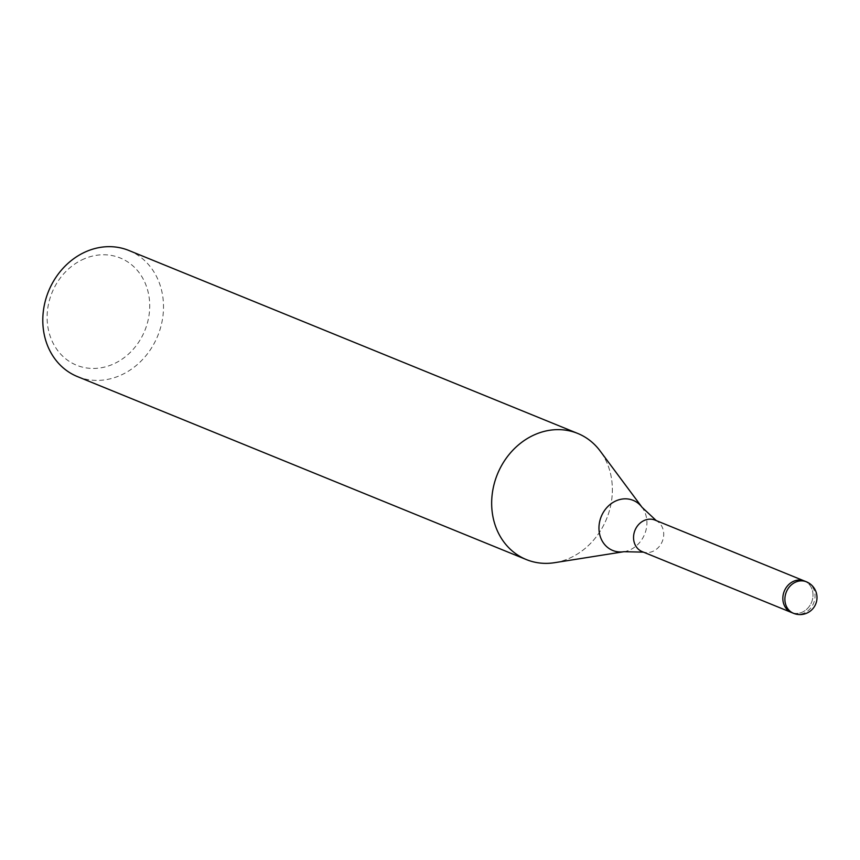 <?xml version="1.0" encoding="UTF-8"?>
<svg xmlns="http://www.w3.org/2000/svg" width="860" height="860" viewBox="0 0 860 860"><rect width="100%" height="100%" fill="white"/><g stroke="black" fill="none" stroke-linecap="round" stroke-linejoin="round"><path stroke-width="0.64" stroke-dasharray="4.3 3.22" d="M642.205 551.636A17.028 14.738 112.2 0 0 644.57 552.346A17.028 14.738 112.2 0 0 652.708 551.432A17.028 14.738 112.2 0 0 663.511 536.984A17.028 14.738 112.2 0 0 657.244 521.257A17.028 14.738 112.2 0 0 655.051 520.106M804.154 580.887L804.347 580.962A17.028 14.749 112.2 0 1 808.722 607.149A17.028 14.749 112.2 0 1 791.501 612.492A17.028 14.738 112.2 0 0 802.004 612.288A17.028 14.738 112.2 0 0 812.958 596.432A17.028 14.738 112.2 0 0 804.347 580.962A17.028 14.738 112.2 0 0 793.845 581.177M554.592 562.687A68.101 58.974 112.2 0 0 568.353 558.731A68.101 58.974 112.2 0 0 600.387 451.317M77.443 376.594A68.101 58.974 112.2 0 0 119.475 375.777A68.101 58.974 112.2 0 0 163.303 312.363A68.101 58.974 112.2 0 0 128.86 250.475M555.022 562.612A68.101 58.974 112.2 0 0 568.353 558.731A68.101 58.974 112.2 0 0 600.13 450.973M84.538 258.699A57.889 50.127 112.2 0 0 49.031 332.401A57.889 50.127 112.2 0 0 112.305 364.511A57.889 50.127 112.2 0 0 147.812 290.809A57.889 50.127 112.2 0 0 84.538 258.699M623.962 551.701A27.058 23.435 112.2 0 0 629.423 550.131A27.058 23.435 112.2 0 0 642.054 507.314M793.554 613.33A17.028 14.749 112.2 0 0 804.057 613.126A17.028 14.749 112.2 0 0 810.776 607.988A17.028 14.749 112.2 0 0 806.4 581.801M644.57 552.346L643.398 552.131M656.255 520.601L657.244 521.257"/><path stroke-width="1.29" d="M804.154 580.887L655.051 520.106A17.028 14.738 112.2 0 0 644.548 520.322A17.028 14.738 112.2 0 0 633.594 536.167A17.028 14.738 112.2 0 0 642.205 551.636L791.308 612.417M793.845 581.177A17.028 14.738 112.2 0 0 782.89 597.023A17.028 14.738 112.2 0 0 791.501 612.492A17.028 14.749 112.2 0 1 787.126 586.316A17.028 14.749 112.2 0 1 804.347 580.962L806.4 581.801A17.028 14.749 112.2 0 0 795.898 582.005A17.028 14.749 112.2 0 0 789.179 587.143A17.028 14.749 112.2 0 0 793.554 613.33L791.501 612.492M600.387 451.317A68.101 58.974 112.2 0 0 577.726 433.44A68.101 58.974 112.2 0 0 535.694 434.257A68.101 58.974 112.2 0 0 492.414 513.613A68.101 58.974 112.2 0 0 554.592 562.687L623.962 551.701A27.058 23.435 112.2 0 1 599.259 532.2A27.058 23.435 112.2 0 1 616.448 500.671A27.058 23.435 112.2 0 1 642.054 507.314L600.13 450.973A68.101 58.974 112.2 0 0 535.694 434.257A68.101 58.974 112.2 0 0 491.866 497.671A68.101 58.974 112.2 0 0 526.32 559.559A68.101 58.974 112.2 0 0 555.022 562.612M577.726 433.44L128.86 250.475A68.101 58.974 112.2 0 0 86.828 251.292A68.101 58.974 112.2 0 0 43 314.706A68.101 58.974 112.2 0 0 77.443 376.594L526.32 559.559M643.398 552.131L623.962 551.701M642.054 507.314L656.255 520.601M793.554 613.33A17.028 17.028 0 0 0 817 597.463A17.028 17.028 0 0 0 806.4 581.801"/></g></svg>
